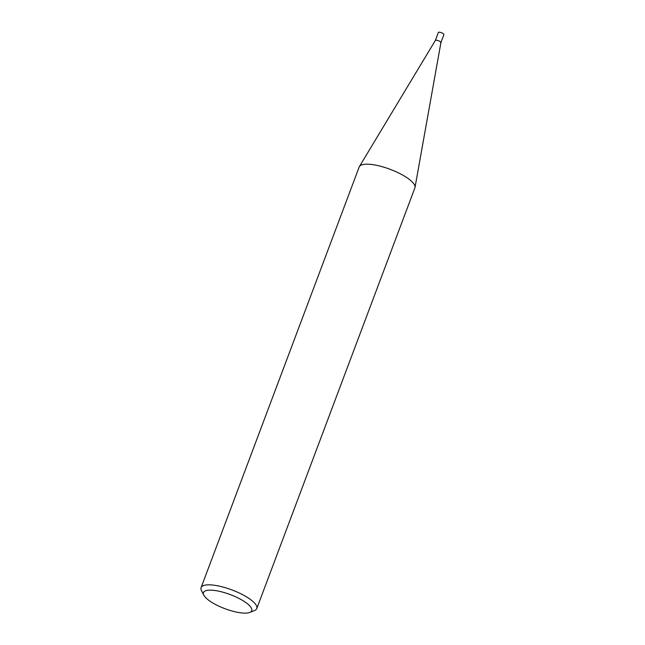 <?xml version="1.0" encoding="UTF-8"?>
<svg xmlns="http://www.w3.org/2000/svg" width="645" height="645" viewBox="0 0 645 645"><rect width="100%" height="100%" fill="white"/><g stroke="black" fill="none" stroke-linecap="round" stroke-linejoin="round"><path stroke-width="0.97" d="M249.76 612.436L254.509 610.541A29.751 8.699 -159.4 0 0 256.775 608.558A29.751 8.699 -159.4 0 0 237.505 592.207A29.751 8.699 -159.4 0 0 204.513 585.265A29.751 8.699 -159.4 0 0 201.087 587.619A29.751 8.699 -159.4 0 0 201.482 590.61L203.804 595.158A25.784 7.538 20.6 0 1 206.44 590.522A25.784 7.538 20.6 0 1 238.513 598.197A25.784 7.538 20.6 0 1 249.76 612.436A25.784 7.538 20.6 0 1 248.752 612.75A25.784 7.538 20.6 0 1 223.831 608.267A25.784 7.538 20.6 0 1 203.804 595.158M201.087 587.619L359.192 166.974A29.751 8.699 20.6 0 1 359.402 166.547A29.751 8.699 20.6 0 1 362.627 164.62A29.751 8.699 20.6 0 1 394.893 171.239A29.751 8.699 20.6 0 1 415.009 187.453A29.751 8.699 20.6 0 1 414.888 187.905L256.775 608.558M415.009 187.453L440.93 42.522A2.975 0.871 -159.4 0 0 438.914 40.901A2.975 0.871 -159.4 0 0 435.689 40.24A2.975 0.871 -159.4 0 0 435.367 40.433L359.402 166.547M440.567 42.804A2.975 0.871 -159.4 0 0 440.914 42.57A2.975 0.871 -159.4 0 0 438.987 40.933A2.975 0.871 -159.4 0 0 435.689 40.24A2.975 0.871 -159.4 0 0 435.343 40.474M440.922 42.546L443.913 34.58A2.975 0.871 -159.4 0 0 441.986 32.943A2.975 0.871 -159.4 0 0 438.689 32.25A2.975 0.871 -159.4 0 0 438.35 32.484L435.351 40.45"/></g></svg>
